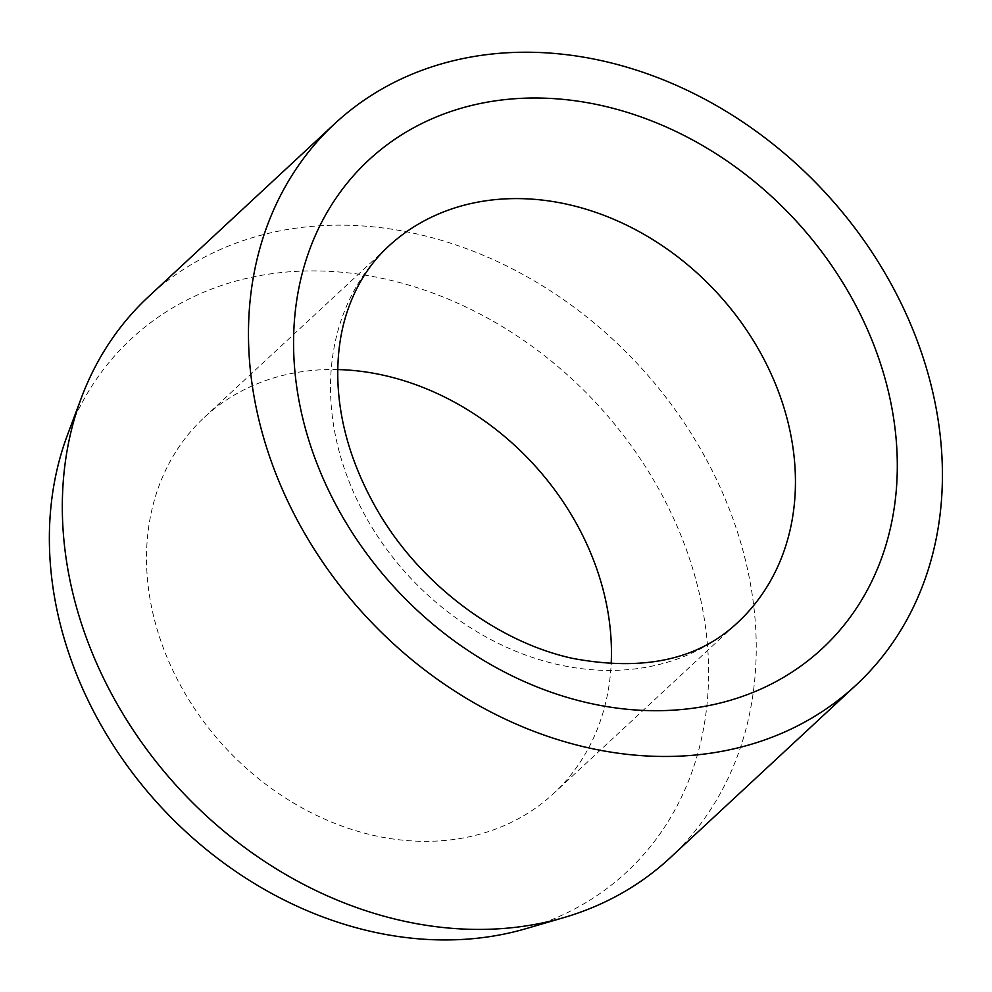 <?xml version="1.0" encoding="UTF-8"?>
<svg xmlns="http://www.w3.org/2000/svg" width="992" height="992" viewBox="0 0 992 992"><rect width="100%" height="100%" fill="white"/><g stroke="black" fill="none" stroke-linecap="round" stroke-linejoin="round"><path stroke-width="0.74" stroke-dasharray="4.96 3.72" d="M337.764 369.57A256.655 209.349 47.1 0 0 253.047 385.528A256.655 209.349 47.1 0 0 204.315 417.384A256.655 209.349 47.1 0 0 202.889 720.514A256.655 209.349 47.1 0 0 504.916 825.319A256.655 209.349 47.1 0 0 553.648 793.464A256.655 209.349 47.1 0 0 611.171 663.896M669.984 857.944A383.061 312.468 47.1 0 0 672.092 405.517A383.061 312.468 47.1 0 0 221.315 249.079A383.061 312.468 47.1 0 0 148.577 296.62M526.107 928.624A363.915 296.844 47.1 0 0 557.541 917.216A363.915 296.844 47.1 0 0 656.034 484.22A363.915 296.844 47.1 0 0 200.421 293.632A363.915 296.844 47.1 0 0 67.493 434.905M204.315 417.384L388.306 246.475A256.655 209.349 47.1 0 0 367.586 519.994A256.655 209.349 47.1 0 0 688.907 654.41A256.655 209.349 47.1 0 0 737.651 622.554L553.648 793.464"/><path stroke-width="1.49" d="M611.171 663.896A256.655 209.349 47.1 0 0 337.764 369.57M334.738 123.69L148.577 296.62A383.061 312.468 47.1 0 0 81.394 397.792A383.061 312.468 47.1 0 0 180.333 789.942A383.061 312.468 47.1 0 0 564.15 917.501A383.061 312.468 47.1 0 0 597.234 905.485A383.061 312.468 47.1 0 0 669.984 857.944L856.146 685.013A383.061 312.468 47.1 0 0 858.266 232.574A383.061 312.468 47.1 0 0 407.476 76.148A383.061 312.468 47.1 0 0 334.738 123.69A383.061 312.468 47.1 0 0 332.63 576.129A383.061 312.468 47.1 0 0 783.407 732.555A383.061 312.468 47.1 0 0 856.146 685.013M81.394 397.792L67.493 434.905A363.915 296.844 47.1 0 0 161.485 807.451A363.915 296.844 47.1 0 0 526.107 928.624L564.15 917.501M758.372 349.035A256.655 209.349 47.1 0 0 437.038 214.619A256.655 209.349 47.1 0 0 388.306 246.475C369.408 263.934 355.558 286.142 346.729 313.1C339.983 333.994 337.044 356.922 337.912 381.895C339.574 423.708 352.185 465.558 375.732 507.433C417.954 582.763 496.719 642.084 572.892 658.428C643.498 671.609 698.418 659.655 737.651 622.554A256.655 209.349 47.1 0 0 758.372 349.035M849.164 293.359A333.262 271.845 47.1 0 0 431.917 118.817A333.262 271.845 47.1 0 0 341.719 515.356A333.262 271.845 47.1 0 0 758.979 689.886A333.262 271.845 47.1 0 0 849.164 293.359"/></g></svg>
